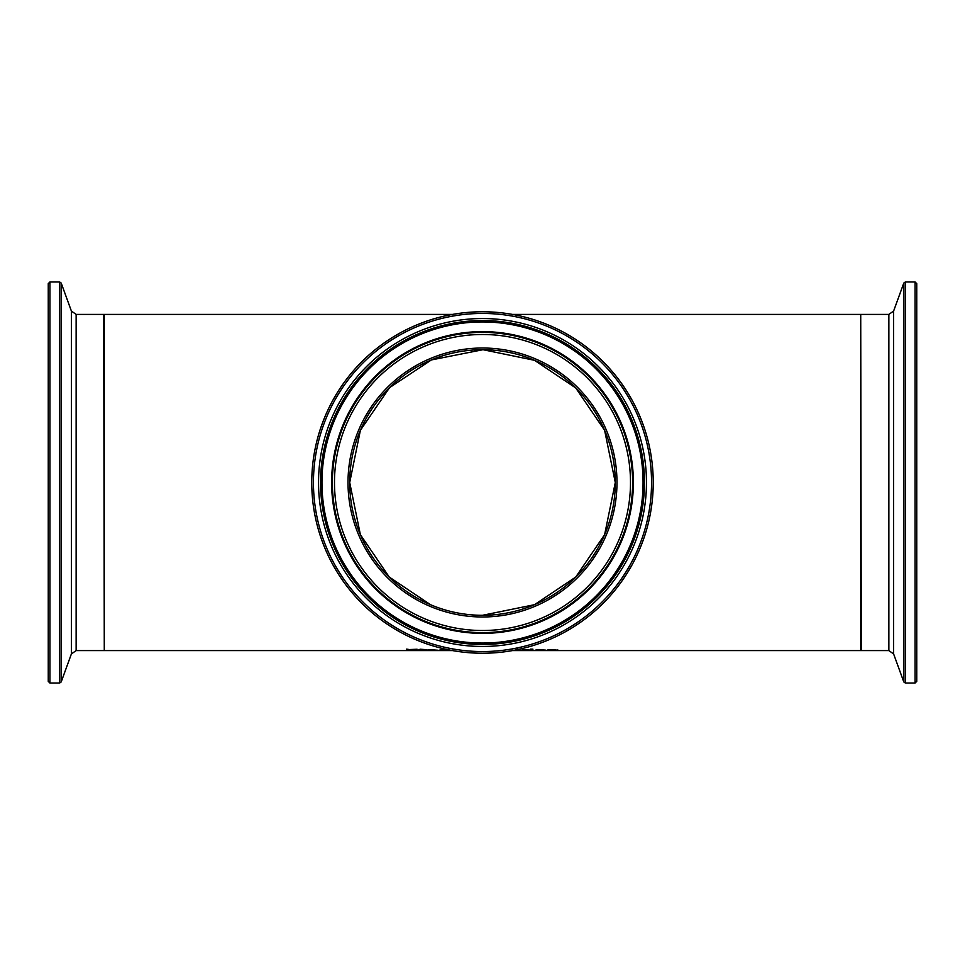 <?xml version="1.0" encoding="UTF-8"?>
<svg xmlns="http://www.w3.org/2000/svg" width="965" height="965" viewBox="0 0 965 965"><rect width="100%" height="100%" fill="white"/><g stroke="black" fill="none" stroke-linecap="round" stroke-linejoin="round"><path stroke-width="1.45" d="M429.051 649.915L427.929 649.867M437.543 650.494L426.892 650.205L437.784 650.217L429.051 649.747M429.051 650.217L437.543 650.386M430.076 649.879L435.71 650.096L430.076 649.674M408.943 649.481L406.615 649.119M417.097 649.566L408.943 649.65L416.397 650.47L406.494 650.482L415.589 650.313L406.615 649.674L417.097 649.24M441.21 649.915L440.088 649.867M449.714 650.494L439.063 650.205L448.544 649.759M449.931 650.096L441.21 649.747M441.21 650.217L449.714 650.386M442.247 649.879L447.869 650.096L442.247 649.674M422.296 649.952L418.738 649.819L420.161 649.216L426.204 649.65M426.204 649.819L422.296 649.65M422.296 649.819L426.204 650.446M426.204 650.506L420.161 650.35L420.161 649.65M516.13 649.855L517.071 649.638M512.837 650.446L517.867 649.988M517.867 650.277L516.504 649.831M516.504 650.096L515.189 650.072M517.662 649.228L519.399 649.602L517.047 649.698M517.047 649.952L518.446 650.012M518.446 650.47L512.825 650.519M532.752 649.952L530.629 649.65L532.752 649.65L532.752 650.519L530.629 650.519L530.629 649.65M528.941 649.65L524.369 649.65L524.369 650.519L522.246 650.519L522.246 649.65L524.369 649.65M528.832 649.879L524.369 650M524.369 649.952L522.246 649.65M537.155 649.915L536.033 649.867M543.814 650.096L537.155 650.096L543.814 649.698M537.155 650.217L545.888 650.133L537.155 649.747M532.897 649.131L530.497 649.131M532.897 649.409L530.497 649.409M555.816 650.133L548.036 649.952L553.994 649.614L557.939 650.519L555.816 650.519L555.816 649.65M557.854 649.952L555.816 650.519M550.159 649.65L550.159 650.519L548.036 650.519L548.036 649.65M452.633 650.591L104.28 650.591L104.28 314.409L452.633 314.409M512.367 650.591L860.72 650.591L860.72 314.409L512.367 314.409M615.296 482.5A132.796 132.796 0 0 1 416.096 597.504A132.796 132.796 0 0 1 416.096 367.496A132.796 132.796 0 0 1 615.296 482.5A132.796 132.796 0 0 1 416.096 597.504A132.796 132.796 0 0 1 416.096 367.496A132.796 132.796 0 0 1 615.296 482.5A132.796 132.796 0 0 0 416.096 367.496A132.796 132.796 0 0 0 416.096 597.504A132.796 132.796 0 0 0 615.296 482.5A132.796 132.796 0 0 0 482.5 349.704A132.796 132.796 0 0 0 349.704 482.5A132.796 132.796 0 0 0 482.5 615.296L534.501 604.693M534.526 604.681L575.731 577.058L604.621 534.67L615.296 482.5L604.621 430.33L575.731 387.942L534.526 360.319M534.501 360.307L483.007 349.704L431.391 359.933L389.595 387.616L360.379 430.33L349.704 482.5L360.379 534.67L389.269 577.058L430.474 604.681M653.233 482.5A170.733 170.733 0 0 0 397.134 334.638A170.733 170.733 0 0 0 397.134 630.362A170.733 170.733 0 0 0 653.233 482.5M48.25 482.5L48.25 681.362L49.927 683.039L49.927 281.961L48.25 283.638L48.25 482.5M916.75 482.5L916.75 283.638L915.073 281.961L915.073 683.039L916.75 681.362L916.75 290.525M616.973 482.5A134.473 134.473 0 0 0 415.264 366.037A134.473 134.473 0 0 0 415.264 598.963A134.473 134.473 0 0 0 616.973 482.5M630.495 482.5A147.995 147.995 0 0 1 408.497 610.676A147.995 147.995 0 0 1 408.497 354.324A147.995 147.995 0 0 1 630.495 482.5M651.544 482.5A169.044 169.044 0 0 1 397.978 628.903A169.044 169.044 0 0 1 397.978 336.097A169.044 169.044 0 0 1 651.544 482.5M646.466 482.5A163.966 163.966 0 0 0 400.523 340.5A163.966 163.966 0 0 0 400.523 624.5A163.966 163.966 0 0 0 646.466 482.5M632.606 482.5A150.106 150.106 0 0 0 407.447 352.502A150.106 150.106 0 0 0 407.447 612.498A150.106 150.106 0 0 0 632.606 482.5M633.378 482.5A150.878 150.878 0 0 0 407.061 351.839A150.878 150.878 0 0 0 407.061 613.161A150.878 150.878 0 0 0 633.378 482.5M644.451 482.5A161.951 161.951 0 0 1 401.524 622.751A161.951 161.951 0 0 1 401.524 342.249A161.951 161.951 0 0 1 644.451 482.5M643.064 482.5A160.564 160.564 0 0 0 402.224 343.456A160.564 160.564 0 0 0 402.224 621.544A160.564 160.564 0 0 0 643.064 482.5M49.927 281.961L59.625 281.961L59.625 683.039L61.205 681.929L61.205 283.071L71.398 311.08L71.398 653.92L76.138 650.591L76.138 314.409L103.725 314.409L104.28 650.036M915.073 683.039L905.375 683.039L905.375 281.961L903.795 283.071L903.795 681.929L893.602 653.92L893.602 311.08L888.861 314.409L888.861 650.591L861.275 650.591L860.72 314.964M76.138 650.591L103.725 650.591M49.927 683.039L59.625 683.039M59.625 281.961L61.205 283.071M71.398 653.92L61.205 681.929M71.398 311.08L76.138 314.409M888.861 314.409L861.275 314.409M915.073 281.961L905.375 281.961M905.375 683.039L903.795 681.929M893.602 311.08L903.795 283.071M893.602 653.92L888.861 650.591"/></g></svg>
